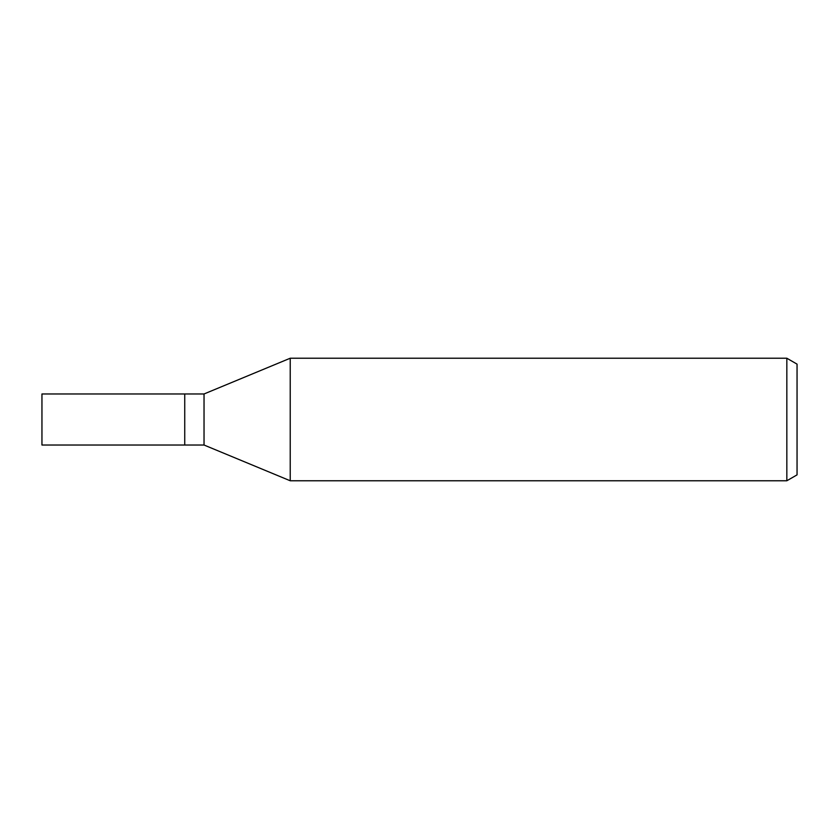 <?xml version="1.0" encoding="UTF-8"?>
<svg xmlns="http://www.w3.org/2000/svg" width="839" height="839" viewBox="0 0 839 839"><rect width="100%" height="100%" fill="white"/><g stroke="black" fill="none" stroke-linecap="round" stroke-linejoin="round"><path stroke-width="1.26" d="M204.034 445.027L184.737 445.027L184.737 393.973L204.034 393.973L290.221 358.232L786.835 358.232L797.05 364.136L797.05 474.864L786.835 480.768L290.221 480.768L204.034 445.027L204.034 393.973M290.221 480.768L290.221 358.232L290.221 480.768M786.835 480.768L786.835 358.232M184.737 445.027L41.95 445.027L41.95 393.973L184.737 393.973L184.737 445.027"/></g></svg>
